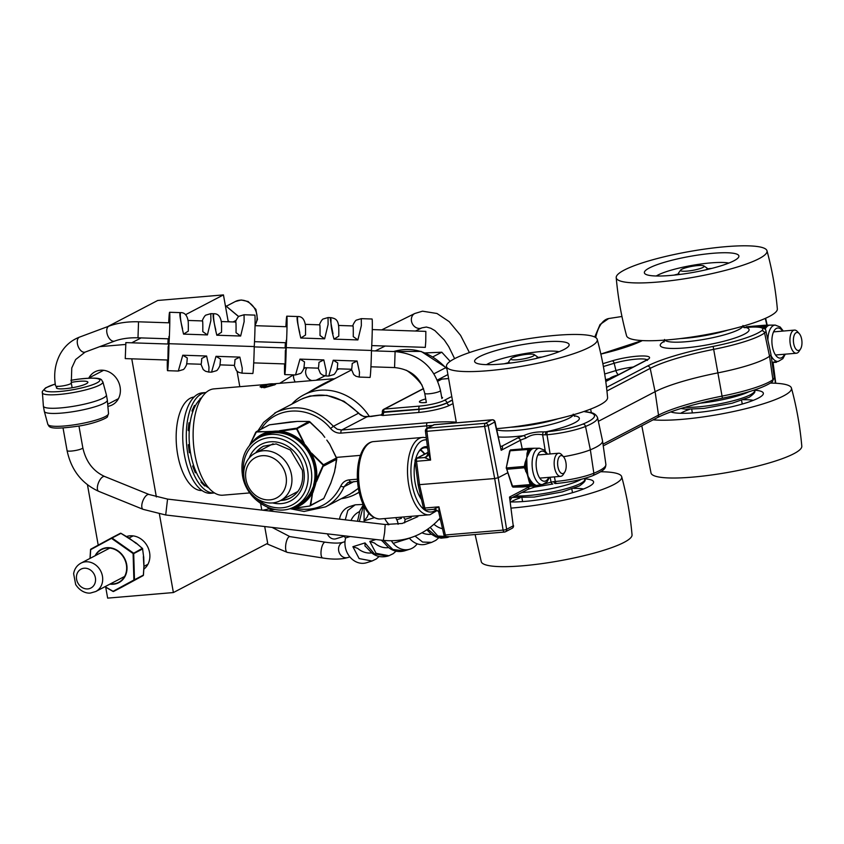 <?xml version="1.0" encoding="UTF-8"?>
<svg xmlns="http://www.w3.org/2000/svg" width="844" height="844" viewBox="0 0 844 844"><rect width="100%" height="100%" fill="white"/><g stroke="black" fill="none" stroke-linecap="round" stroke-linejoin="round"><path stroke-width="1.27" d="M441.665 397.186A11.763 2.004 169.9 0 1 442.562 397.756M425.787 402.525A11.763 2.004 169.9 0 1 419.405 401.881A11.763 2.004 169.9 0 1 425.724 398.917M507.919 472.661L498.213 477.725L488.159 425.598L495.038 421.842A2.669 2.669 0 0 0 492.21 419.784A2.669 1.245 -94.8 0 1 492.632 419.901M382.385 412.463A2.564 2.511 16.9 0 1 380.285 415.09L382.912 415.491L382.353 412.178L383.777 412.188A2.669 1.245 -94.8 0 1 384.516 409.066A2.669 2.31 -117.6 0 0 383.735 409.298A2.669 2.669 0 0 0 382.332 411.999L418.909 409.203A2.669 1.245 -94.8 0 1 419.647 406.091L384.516 409.066L423.53 388.694M381.119 414.9L371.181 416.482A2.669 1.245 -94.8 0 1 371.413 416.419L371.413 416.419A2.669 1.245 -94.8 0 1 371.655 416.44M501.241 446.36A5.338 2.5 85.2 0 0 501.579 446.233L500.956 446.286M427.349 456.066L424.648 457.48A5.338 4.621 -117.6 0 0 426.199 457.037A5.338 4.705 -119 0 0 428.393 453.84M500.503 446.001L501.304 446.36A5.338 2.659 85.6 0 0 501.304 446.36A5.338 2.659 85.6 0 0 501.811 446.223L501.579 446.233M424.648 457.48L424.532 457.543A5.338 4.705 -119 0 0 426.188 457.037A5.338 4.705 -119 0 0 426.199 457.037L428.288 453.207L425.429 431.126L426.885 431.305A2.669 1.245 -94.8 0 1 427.613 428.193A2.669 2.31 -117.6 0 0 426.842 428.414L433.447 424.965A2.669 2.31 62.4 0 1 434.217 424.743A2.669 1.245 -94.8 0 1 434.46 424.669A2.669 1.245 -94.8 0 1 434.702 424.701M495.038 421.842L501.188 450.295C502.76 447.742 502.961 446.381 501.811 446.223L517.636 437.962A2.669 2.31 62.4 0 1 520.421 440.251A16.848 2.87 169.9 0 1 525.675 438.279C530.781 434.787 536.446 433.637 542.65 434.839L546.996 434.744A31.165 5.307 -10.1 0 0 585.525 426.463A63.173 10.75 -10.1 0 0 597.531 417.537C594.82 411.946 589.407 412.653 588.141 412.094L584.375 411.355M428.182 452.447L417.242 458.165L424.532 457.543L430.598 460.075L428.288 453.207M510.251 500.334L511.559 497.876L509.523 497.053L513.236 525.833A2.669 2.31 62.4 0 1 512.108 528.302A2.669 2.669 0 0 0 513.521 525.601M446.972 536.868A2.669 1.245 -94.8 0 1 446.74 536.932A2.669 1.245 -94.8 0 1 445.347 534.98L438.922 506.833L424.838 508.025L419.563 484.91L416.514 461.278L415.058 461.088A2.669 2.669 0 0 1 416.472 458.387A2.669 2.31 -117.6 0 1 417.242 458.165A2.669 1.245 85.2 0 0 416.514 461.278L430.598 460.075L426.885 431.305L484.635 426.41L494.689 478.548L418.118 484.762L423.403 507.919L424.838 508.025A2.669 1.245 85.2 0 0 426.231 509.976L433.689 509.343C436.316 509.122 439.27 511.918 438.964 513.205L438.922 506.833L433.753 509.291M445.347 534.98L443.912 534.874A2.669 2.669 0 0 0 446.74 536.932L504.49 532.047A2.669 1.245 -94.8 0 1 503.108 530.095L445.347 534.98M511.559 497.876L527.627 489.488A2.669 2.31 -117.6 0 0 528.755 487.009L509.523 497.053L513.236 525.833L506.632 529.283A2.669 0.58 170.7 0 1 503.108 530.095L494.689 478.548L498.213 477.725L506.632 529.283A2.669 2.31 -117.6 0 1 505.503 531.752L512.108 528.302M522.246 448.913L520.421 440.251L501.188 450.295L494.763 422.148A2.669 2.31 62.4 0 0 491.978 419.848L485.374 423.298A2.669 1.245 -94.8 0 0 484.635 426.41L488.159 425.598A2.669 2.31 -117.6 0 0 485.374 423.298L427.613 428.193L434.217 424.743L491.978 419.848A2.669 1.245 -94.8 0 1 492.21 419.784L434.46 424.669A2.669 2.669 0 0 0 433.447 424.965M746.423 327.451A2.669 1.245 85.2 0 0 746.18 327.419L746.18 327.419A2.669 1.245 85.2 0 0 745.948 327.493L747.394 327.366A28.496 4.853 169.9 0 1 761.636 330.753A60.504 10.297 169.9 0 1 713.148 346.409A88.852 15.129 -10.1 0 0 647.401 366.085L606.541 387.417M583.911 411.503A88.852 15.129 -10.1 0 0 587.287 412.136A60.504 10.297 169.9 0 1 582.961 424.057A28.496 4.853 169.9 0 1 547.735 431.632L546.279 431.759A2.669 1.245 85.2 0 0 545.551 434.871M743.68 327.398L745.948 327.493A45.154 7.691 -10.1 0 1 703.347 345.555A45.154 7.691 -10.1 0 1 664.439 341.155M573.92 415.691A45.154 7.691 -10.1 0 1 546.279 431.759L543.536 431.917A2.669 1.171 95.7 0 0 542.65 434.839L545.245 450.939M543.536 431.917C536.288 431.674 529.684 432.919 523.713 435.662A2.669 1.456 73.5 0 1 525.675 438.279M532.933 487.41A2.669 1.456 -106.5 0 0 533.229 487.389L533.229 487.389A2.669 1.456 -106.5 0 0 534.041 486.007M533.408 487.304L552.82 484.023A2.669 1.319 -105.6 0 1 551.079 482.135L541.194 484.815M534.463 487.136L527.627 489.488M556.945 483.38A2.669 1.245 -94.8 0 1 556.713 483.454L555.5 483.506A2.669 1.245 -94.8 0 1 555.268 483.58L555.268 483.58A2.669 1.245 -94.8 0 1 553.875 481.629L551.079 482.135L550.119 477.25M606.941 390.972L650.196 368.385A86.194 14.675 169.9 0 1 713.971 349.3A63.173 10.75 -10.1 0 0 764.59 332.958A31.165 5.307 -10.1 0 0 765.919 330.943L770.91 354.174A32.009 5.444 169.9 0 1 770.92 354.237A32.009 5.444 169.9 0 1 769.549 356.242A64.007 10.898 169.9 0 1 718.255 372.805A85.35 14.527 -10.1 0 0 655.102 391.7L598.343 421.335M290.452 508.753L304.051 511.464L325.605 506.854C333.939 502.402 340.111 495.671 344.152 486.671L347.844 482.641L350.471 481.808M456.214 422.158A78.186 13.304 -10.1 0 0 427.412 422.749L341.704 430.007L337.241 429.216L333.391 426.294C315.888 407.958 296.835 403.284 276.22 412.283L274.553 413.201M257.926 430.83L263.634 422.359L276.21 412.283L300.686 399.507C321.079 390.624 340.322 395.203 358.415 413.222L363.658 416.535L371.181 416.482M336.397 457.395L360.367 455.37M433.995 373.765L445.991 367.551L421.114 351.399L393.568 351.526C412.568 346.198 429.923 351.579 445.653 367.667L446.676 368.68M352.359 492.78L358.415 488.317L350.07 494.078L325.605 506.854M605.718 381.024L607.458 380.454M608.925 379.694L605.623 380.37M597.531 417.537L602.521 440.768A64.007 10.898 169.9 0 1 602.542 440.895A64.007 10.898 169.9 0 1 590.357 449.81A32.009 5.444 169.9 0 1 563.454 456.709M283.689 498.424A26.881 23.305 -117.6 0 0 287.319 464.01A26.881 23.305 -117.6 0 0 255.384 453.017A26.881 23.305 -117.6 0 0 247.176 487.632A26.881 23.305 -117.6 0 0 280.271 500.671A26.881 23.305 -117.6 0 0 283.689 498.424M279.427 496.061A22.756 19.728 62.4 0 1 245.973 479.487A22.756 19.728 62.4 0 1 272.623 457.828A22.756 19.728 62.4 0 1 279.427 496.061M450.147 361.327L441.781 352.212L425.355 352.919M433.025 356.78L441.781 352.212M263.739 446.054A29.192 25.299 -117.6 0 0 256.428 452.468M281.316 500.123A29.192 25.299 -117.6 0 0 290.758 497.791M292.362 507.698A39.478 34.224 -117.6 0 0 313.24 488.771L312.407 488.623A38.835 33.665 62.4 0 1 298.101 504.839L294.873 506.527A38.835 33.665 -117.6 0 0 311.088 469.211A38.835 33.665 -117.6 0 0 258.929 437.677L262.146 436A38.835 33.665 62.4 0 1 271.525 432.961L271.673 432.191A39.478 34.224 -117.6 0 0 256.534 439.08M271.525 432.961L272.063 432.149L268.044 431.991A40.375 34.994 -117.6 0 0 251.776 442.878M271.905 432.909L275.323 432.645L275.545 431.864L272.063 432.149L272.253 431.379L256.207 432.001A0.665 0.538 -86.6 0 1 256.576 431.622L249.634 445.21M275.323 432.645A38.835 33.665 62.4 0 1 305.053 447.373L305.771 446.835A39.478 34.224 -117.6 0 0 275.545 431.864L296.56 428.91L305.771 446.835L308.355 450.369L323.199 465.192L312.407 488.623M293.322 508.457L309.79 506.031L310.687 505.292L309.79 506.02L293.142 508.362L309.79 506.031L310.687 505.292L313.229 488.771L314.506 484.91A39.478 34.224 -117.6 0 0 308.355 450.369L307.606 450.844A38.835 33.665 62.4 0 1 313.662 484.825M305.053 447.373L306.762 446.687L303.734 443.1A40.375 34.994 -117.6 0 0 279.375 431.031L275.334 431.115L274.933 432.656M305.338 447.721L307.606 450.844M312.955 492.495L315.223 485.427L313.546 485.226M315.223 485.427L316.289 481.291A40.375 34.994 -117.6 0 0 311.331 453.439L308.82 449.493L307.364 450.474M314.211 488.497L312.554 488.243M330.806 483.095L323.769 498.498L310.191 505.493L312.554 492.59A40.375 34.994 -117.6 0 1 293.142 508.362L290.652 508.331M323.737 498.477L322.841 499.205L323.737 498.477M334.53 471.775L330.827 483.158L323.769 498.498L309.79 506.031M332.251 478.928L334.541 471.912L336.724 459.231L334.467 472.028M335.416 467.998L336.503 457.944L336.724 459.231L323.674 466.046L323.199 465.192M336.788 458.809L329.561 443.87L336.503 457.944L323.452 464.759L311.626 453.154M336.672 458.165L329.561 443.912L326.85 440.146M322.471 434.28L324.782 437.34M324.75 437.297L321.997 433.573L310.128 422.042L321.944 433.637M329.519 443.849L329.023 443.205M309.379 421.546A0.665 0.538 93.4 0 0 308.988 421.472L310.128 422.042L296.56 428.91M310.022 421.884L309.453 421.599M268.276 431.674L256.576 431.622L269.215 424.943M321.997 433.573L309.147 421.462L297.299 421.42L308.988 421.472L295.98 428.636M269.626 424.806L290.357 421.979M290.241 421.979L293.438 421.715M269.299 508.795L275.408 509.533M274.817 509.428L269.964 509.227A0.665 0.538 93.4 0 0 270.428 509.354M269.964 509.227L269.289 508.858M269.394 508.953L267.411 507.233M316.648 481.333L323.315 465.846M304.125 442.942L297.077 428.847L295.938 428.288L279.48 430.725M249.718 445.104L255.679 432.36M535.834 358.542A14.622 2.49 -10.1 0 0 535.919 358.5A14.622 2.49 -10.1 0 0 537.449 357.023A14.622 2.49 -10.1 0 0 537.153 356.632L534.125 354.586A11.964 2.036 169.9 0 1 533.113 356.105A11.964 2.036 169.9 0 1 519.06 359.586A11.964 2.036 169.9 0 1 510.926 358.721A11.964 2.036 169.9 0 1 512.055 357.888A11.964 2.036 169.9 0 1 524.124 354.68A11.964 2.036 169.9 0 1 534.125 354.586M510.926 358.721L508.784 361.686A14.622 2.49 -10.1 0 0 508.647 362.15A14.622 2.49 -10.1 0 0 510.683 363.026M475.109 534.537L481.28 561.724A76.582 13.029 -10.1 0 0 558.981 560.922A76.582 13.029 -10.1 0 0 632.04 534.843M510.462 501.916A48.013 8.176 -10.1 0 0 559.54 495.987A48.013 8.176 -10.1 0 0 593.132 483.401A48.013 8.176 -10.1 0 0 584.639 478.822M510.968 501.927A40.006 6.805 169.9 0 1 519.946 497.96M573.741 488.381A40.006 6.805 169.9 0 1 583.531 489.003M511.253 508.088A76.582 13.029 -10.1 0 0 586.854 494.468A76.582 13.029 -10.1 0 0 621.669 476.66A76.582 13.029 -10.1 0 0 600.706 471.743M486.513 364.64A40.006 6.805 169.9 0 1 488.043 363.775A40.006 6.805 169.9 0 1 523.966 353.752A40.006 6.805 169.9 0 1 559.087 351.716M479.624 356.601A48.013 8.176 -10.1 0 0 475.573 362.709A48.013 8.176 -10.1 0 0 523.312 361.074A48.013 8.176 -10.1 0 0 568.677 346.124A48.013 8.176 -10.1 0 0 536.045 342.664A48.013 8.176 -10.1 0 0 479.624 356.601M454.473 358.732A76.582 13.029 169.9 0 1 537.607 337.368A76.582 13.029 169.9 0 1 597.225 339.404A76.582 13.029 169.9 0 1 524.156 365.863A76.582 13.029 169.9 0 1 446.455 366.254A76.582 13.029 169.9 0 1 454.473 358.732M504.248 363.775A40.006 6.805 169.9 0 1 508.721 362.603M537.522 357.466A40.006 6.805 169.9 0 1 542.133 357.023M597.225 339.404C602.405 358.489 605.855 377.88 607.585 397.587A76.582 13.029 169.9 0 1 496.588 428.636M705.595 269.89A14.622 2.49 -10.1 0 0 705.679 269.848A14.622 2.49 -10.1 0 0 707.198 268.371A14.622 2.49 -10.1 0 0 706.913 267.991L703.875 265.944A11.964 2.036 169.9 0 1 702.873 267.464A11.964 2.036 169.9 0 1 688.809 270.935A11.964 2.036 169.9 0 1 680.686 270.069A11.964 2.036 169.9 0 1 681.815 269.247A11.964 2.036 169.9 0 1 693.874 266.039A11.964 2.036 169.9 0 1 703.875 265.944M680.686 270.069L678.544 273.045A14.622 2.49 -10.1 0 0 678.407 273.509A14.622 2.49 -10.1 0 0 680.433 274.374M641.799 425.756L651.03 473.073A76.582 13.029 -10.1 0 0 728.731 472.271A76.582 13.029 -10.1 0 0 801.8 446.202C800.07 426.515 796.609 407.124 791.44 388.04M670.822 411.883A48.013 8.176 -10.1 0 0 719.637 409.319A48.013 8.176 -10.1 0 0 762.892 394.76A48.013 8.176 -10.1 0 0 754.388 390.171M680.718 413.275A40.006 6.805 169.9 0 1 689.706 409.319M743.49 399.729A40.006 6.805 169.9 0 1 753.291 400.351M653.15 419.827A76.582 13.029 -10.1 0 0 739.481 410.195A76.582 13.029 -10.1 0 0 791.429 388.018A76.582 13.029 -10.1 0 0 770.466 383.092M656.263 275.999A40.006 6.805 169.9 0 1 657.803 275.123A40.006 6.805 169.9 0 1 693.715 265.111A40.006 6.805 169.9 0 1 728.836 263.064M649.374 267.959A48.013 8.176 -10.1 0 0 645.322 274.057A48.013 8.176 -10.1 0 0 693.072 272.422A48.013 8.176 -10.1 0 0 738.437 257.473A48.013 8.176 -10.1 0 0 705.806 254.012A48.013 8.176 -10.1 0 0 649.374 267.959M624.233 270.091A76.582 13.029 169.9 0 1 707.367 248.716A76.582 13.029 169.9 0 1 766.985 250.763A76.582 13.029 169.9 0 1 693.905 277.212A76.582 13.029 169.9 0 1 616.215 277.613A76.582 13.029 169.9 0 1 624.233 270.091M673.997 275.123A40.006 6.805 169.9 0 1 678.481 273.952M707.283 268.825A40.006 6.805 169.9 0 1 711.893 268.371M766.985 250.752C772.154 269.848 775.615 289.239 777.345 308.936A76.582 13.029 169.9 0 1 704.202 335.005A76.582 13.029 169.9 0 1 626.575 335.796C621.406 316.711 617.956 297.31 616.215 277.613M765.054 329.276L765.339 328.801A18.61 8.725 -94.8 0 1 766.837 326.755A0.855 0.696 44.5 0 1 765.93 326.048L766.858 325.615A0.855 0.749 -90.9 0 0 766.225 325.235L769.686 325.13L766.858 325.615A0.855 0.781 -136.5 0 0 767.597 325.953L769.411 325.14A0.855 0.654 -92.1 0 0 769.401 325.14L769.401 325.14A0.855 0.654 -92.1 0 0 769.369 325.14L764.189 325.267M766.837 326.755L767.597 325.953M771.142 355.809A18.22 8.535 85.2 0 0 778.368 361.38L772.007 362.371M764.21 328.559L764.727 326.301L765.93 326.048A19.465 9.126 85.2 0 0 764.347 328.179A0.855 0.622 -150.5 0 0 765.339 328.801M771.965 362.371L772.218 362.371A0.855 0.823 91.8 0 0 772.271 362.361L774.634 361.907M774.581 362.013A0.855 0.749 89.1 0 1 774.011 362.392L776.111 362.35A0.855 0.749 -90.9 0 0 776.775 361.643M764.907 326.058A0.855 0.749 -90.9 0 0 764.147 325.267L766.225 325.235A0.855 0.749 -90.9 0 0 766.173 325.235M799.279 333.644L797.474 331.618A11.605 5.444 85.2 0 0 794.447 330.099A11.605 5.444 85.2 0 0 790.3 344.341A11.605 5.444 85.2 0 0 796.409 353.235A11.605 5.444 85.2 0 0 799.131 351.231L800.576 348.931A9.052 4.241 -94.8 0 1 793.687 343.561A9.052 4.241 -94.8 0 1 794.658 334.256A9.052 4.241 -94.8 0 1 799.279 333.644A9.052 4.241 -94.8 0 1 800.576 348.931M530.507 480.436L528.217 476.543L529.832 480.89L530.507 480.436L531.646 481.871A0.855 0.591 -35.7 0 0 530.76 482.61A19.465 9.126 85.2 0 0 532.627 484.699A0.855 0.675 130.8 0 1 533.429 483.855A18.61 8.725 -94.8 0 1 531.646 481.871M522.552 486.977A0.855 0.749 -90.9 0 0 522.647 486.967L513.247 487.125A1.329 0.622 -94.8 0 1 512.656 486.471L506.759 469.264L524.43 467.766L527.996 476.079L527.363 471.258L526.54 471.3L529.019 481.164L529.832 480.89L531.393 484.477L512.224 486.102M534.305 484.667A0.855 0.77 -46.5 0 0 533.619 485.11L536.235 485.49L533.429 483.855M527.363 471.258L527.226 468.969A18.61 8.725 -94.8 0 1 526.941 464.938L526.783 457.933L525.949 462.744L525.105 462.596L524.335 466.437L506.664 467.935A1.329 0.622 -94.8 0 0 506.759 469.264L512.171 486.313L513.205 487.125A0.855 0.749 89.1 0 0 513.247 487.125L530.918 485.627A0.855 0.749 89.1 0 0 531.614 484.72L533.619 485.11A0.855 0.749 -90.9 0 1 532.997 485.595L536.193 485.49A0.855 0.654 -92.1 0 0 536.235 485.49L538.862 485.026M531.066 449.884A0.855 0.696 44.5 0 1 530.148 449.166L531.087 448.734A0.855 0.749 -90.9 0 0 530.454 448.354L533.914 448.259L531.087 448.734A0.855 0.781 -136.5 0 0 531.826 449.071L533.64 448.259A0.855 0.654 -92.1 0 0 533.619 448.259L533.619 448.259A0.855 0.654 -92.1 0 0 533.598 448.259L528.418 448.396A0.855 0.749 -90.9 0 0 528.323 448.396A1.329 0.622 85.2 0 0 528.302 448.396A1.329 0.622 85.2 0 0 527.827 449.071L526.888 457.437L529.557 451.93A18.61 8.725 -94.8 0 1 531.066 449.884L531.826 449.071M526.73 457.923L525.105 462.596M547.556 454.167L544.401 450.137L539.516 448.227A18.22 8.535 85.2 0 0 532.184 466.532A18.22 8.535 85.2 0 0 542.597 484.509L536.499 485.479A0.855 0.823 91.8 0 1 536.446 485.49L522.647 486.967A1.329 0.622 -94.8 0 1 522.647 486.967L513.205 487.125A0.855 0.749 89.1 0 1 512.456 486.471M526.941 464.938L525.844 464.907L525.949 462.744L526.761 462.681M525.728 471.574L526.54 471.3L525.495 467.27L525.844 464.907A19.465 9.126 85.2 0 0 526.139 469.127L527.226 468.969M528.629 453.418L527.901 453.07L528.956 449.419L530.148 449.166A19.465 9.126 85.2 0 0 528.576 451.308A0.855 0.622 -150.5 0 0 529.557 451.93M538.81 485.131A0.855 0.749 89.1 0 1 538.24 485.511M528.956 449.419L509.702 450.812L506.2 468.177L510.156 450.569A1.329 0.622 -94.8 0 1 510.631 449.894L530.454 448.354A0.855 0.749 -90.9 0 0 530.401 448.364M563.507 456.762L561.703 454.737A11.605 5.444 85.2 0 0 558.675 453.228A11.605 5.444 85.2 0 0 554.529 467.471A11.605 5.444 85.2 0 0 560.638 476.354A11.605 5.444 85.2 0 0 563.359 474.349L564.794 472.049A9.052 4.241 -94.8 0 1 557.905 466.69A9.052 4.241 -94.8 0 1 558.886 457.374A9.052 4.241 -94.8 0 1 563.507 456.762A9.052 4.241 -94.8 0 1 564.794 472.049M418.424 452.226A28.337 13.282 -94.8 0 1 424.796 447.774A28.337 13.282 -94.8 0 1 427.634 448.175M427.454 446.782A29.361 13.757 85.2 0 0 418.708 451.751A29.361 13.757 85.2 0 0 415.723 458.967M415.121 461.541A29.361 13.757 85.2 0 0 421.494 499.564M420.512 449.768A28.337 13.282 -94.8 0 1 424.785 454.04M420.544 495.407A18.779 8.799 -94.8 0 1 418.94 495.143M415.839 458.545A18.779 8.799 -94.8 0 1 417.105 458.049M273.604 383.893L275.809 384.041L274.954 384.716L264.478 387.744L260.058 386.847L260.87 385.908L265.86 384.664L266.672 386.288M325.752 383.408L336.313 377.89L331.639 379.916C325.394 382.585 317.639 386.774 308.387 392.471M267.073 384.379L213.922 388.884A53.341 25.003 85.2 0 0 209.207 390.287A53.341 25.003 85.2 0 0 194.848 454.346A53.341 25.003 85.2 0 0 222.922 495.185L249.835 492.907M341.219 498.698A56.01 48.551 -117.6 0 0 355.577 494.204A56.01 48.551 -117.6 0 0 359.154 492.105M369.45 416.577A56.01 48.551 -117.6 0 0 303.724 394.908A56.01 48.551 -117.6 0 0 291.834 404.128M422.084 385.223A56.01 48.551 -117.6 0 0 406.302 370.21M90.129 558.348L90.698 549.644L111.503 538.356L133.099 553.548L133.89 580.018L113.085 591.306L105.025 586.675M143.913 566.124L143.986 566.219A0.665 0.665 0 0 0 143.986 566.197L143.438 575.112A0.665 0.665 0 0 1 143.1 575.64L122.538 586.78A0.665 0.58 62.4 0 1 122.528 586.791L113.043 591.38A0.665 0.58 -117.6 0 0 113.645 591.433L134.196 580.282A0.665 0.58 -117.6 0 0 134.481 579.754L143.111 575.629M143.343 556.755L143.923 566.271L143.374 575.112L134.481 579.754L133.7 553.601L142.594 548.959L143.649 556.966L142.594 548.959A0.665 0.58 62.4 0 0 142.277 548.368L142.657 548.79A0.665 0.665 0 0 0 142.457 548.421L136.369 543.293M143.628 556.755L143.712 556.85A0.665 0.665 0 0 1 143.712 556.892L143.986 566.197M133.099 553.548L133.7 553.601A0.665 0.58 -117.6 0 0 133.384 553.02L112.052 538.018L120.945 533.366L136.338 543.135A0.665 0.665 0 0 0 136.306 543.114L142.277 548.368L133.099 553.548M128.742 537.871L120.977 533.313A0.665 0.665 0 0 0 120.354 533.313L112.052 538.018A0.665 0.58 -117.6 0 0 111.461 537.955L90.899 549.106A0.665 0.58 -117.6 0 0 90.614 549.634L90.899 549.106A0.665 0.665 0 0 0 90.551 549.623L90.002 558.411M265.955 386.362L265.849 384.642A6.288 1.076 169.9 0 1 274.089 384.147A6.288 1.076 169.9 0 1 268.097 386.373A6.288 1.076 169.9 0 1 261.714 386.352A6.288 1.076 169.9 0 1 264.467 385.001L265.396 385.086L265.628 386.394M266.409 384.822A4.589 0.781 169.9 0 1 272.433 384.505A4.589 0.781 169.9 0 1 268.054 386.077A4.589 0.781 169.9 0 1 263.402 386.119A4.589 0.781 169.9 0 1 265.396 385.086M106.407 394.918L107.325 400.088A32.009 5.444 169.9 0 1 107.336 400.172A32.009 5.444 169.9 0 1 76.772 411.06A32.009 5.444 169.9 0 1 44.331 411.397A32.009 5.444 169.9 0 1 44.31 411.313L43.382 406.143A32.009 5.444 -10.1 0 0 75.855 405.89A32.009 5.444 -10.1 0 0 106.407 394.918A32.009 5.444 -10.1 0 0 106.386 394.834L102.873 381.878C100.636 380.306 105.373 376.224 77.722 379.23L70.907 380.317A28.158 4.79 169.9 0 1 77.627 379.283A28.158 4.79 169.9 0 1 84.579 378.502A28.158 4.79 169.9 0 1 94.771 383.893A28.158 4.79 169.9 0 1 52.898 391.827A28.158 4.79 169.9 0 1 55.25 384.062M55.24 383.999L45.587 387.871L42.327 391.405L43.371 406.059A32.009 5.444 -10.1 0 0 43.382 406.143M71.181 382.406A16.004 2.722 169.9 0 1 87.881 382.195A16.004 2.722 169.9 0 1 86.215 383.809A16.004 2.722 169.9 0 1 68.723 388.293A16.004 2.722 169.9 0 1 56.379 387.807A16.004 2.722 169.9 0 1 57.761 386.352M88.852 378.017A18.673 16.184 62.4 0 1 95.013 371.793A18.673 16.184 62.4 0 1 118.002 380.855A18.673 16.184 62.4 0 1 112.284 404.888A18.673 16.184 62.4 0 1 107.884 406.333M126.632 536.489A18.673 16.184 62.4 0 1 147.447 546.353A18.673 16.184 62.4 0 1 143.881 569.141M228.239 321.786L223.449 294.904L157.722 300.475L107.684 326.607M159.4 514.028L173.389 592.551L267.696 543.304L264.71 526.54M261.777 510.082L260.617 503.541M239.802 386.689L237.048 371.223M125.566 344.457L99.74 346.641M223.449 294.904L185.49 314.728M141.117 337.906L131.717 342.812M87.47 484.815L98.21 545.119M105.722 587.255L107.652 598.122L173.389 592.551M131.759 358.827L156.362 496.937M200.155 399.317L200.017 398.621L201.632 397.714M192.632 412.125L191.999 410.828L194.458 405.447L194.975 406.491M189.235 431.168L188.138 430.356L188.961 422.812L189.974 423.572M190.449 452.405L189.341 452.711L188.328 444.735L189.446 444.419M189.256 452.046L190.343 451.74M195.987 471.669L195.312 472.788L192.696 466.204L193.455 464.949M204.86 485.057L204.702 485.975L201.083 482.293L201.305 481.048M214.513 492.949A50.397 23.621 -94.8 0 1 214.45 492.949A50.397 23.621 -94.8 0 1 186.661 444.725A50.397 23.621 -94.8 0 1 205.947 392.513A50.397 23.621 -94.8 0 1 206.01 392.513M214.45 492.949L210.905 493.255A50.397 23.621 -94.8 0 1 183.106 445.031A50.397 23.621 -94.8 0 1 202.391 392.819L205.947 392.513M201.199 481.629A3.355 1.466 10 0 1 201.832 481.734M204.1 484.329A3.355 1.466 10 0 1 203.33 484.583M192.717 466.236A3.355 2.49 31.2 0 1 194.088 466.827M195.555 470.646A3.355 2.49 31.2 0 1 194.753 471.374M188.423 445.558A3.355 2.954 74.3 0 1 189.636 446.36M190.174 450.685A3.355 2.954 74.3 0 1 189.204 451.667M188.813 424.184A3.355 2.743 126.7 0 1 189.394 424.49A3.355 2.743 126.7 0 1 189.794 424.88M189.362 429.09A3.355 2.743 126.7 0 1 188.18 430.007M193.73 407.04A3.355 1.899 153.9 0 1 194.553 407.336M193.107 410.785A3.355 1.899 153.9 0 1 192.179 411.218M202.032 490.533A46.937 21.997 -94.8 0 1 176.501 445.59A46.937 21.997 -94.8 0 1 194.109 396.996M208.753 487.906A46.937 21.997 -94.8 0 1 189.457 444.493A46.937 21.997 -94.8 0 1 201.167 398.452M371.74 345.586L425.313 347.369L425.766 341.366L425.84 331.375L372.267 329.582M125.861 342.991L125.26 358.605L125.861 342.991M344.067 536.256L336.028 538.767A7.997 6.773 -107.4 0 1 327.419 533.862M337.062 368.775L351.558 369.261A21.332 0.707 91.9 0 0 352.233 363.447L357.075 361.021L359.47 372.13L359.238 377.078L370.01 377.437A18.673 0.622 -88.1 0 0 371.466 350.46A18.673 0.622 -88.1 0 0 372.257 330.278A18.673 0.622 -88.1 0 0 372.056 319.011L361.295 318.652L361.348 325.594L357.888 339.921L353.256 336.629A21.332 0.707 91.9 0 0 353.003 325.942L338.507 325.457M328.78 376.055L333.232 360.23L337.748 362.962A21.332 0.707 91.9 0 1 337.21 368.427L337.21 368.427C337.843 368.86 334.783 374.472 333.654 374.609L328.78 376.055L325.995 375.97L326.217 371.022L323.822 359.924L318.99 362.34A21.332 0.707 91.9 0 1 318.304 368.153L303.882 367.667M332.99 333.686C330.342 320.541 329.688 315.814 331.048 319.496C330.658 324.507 331.66 331.048 334.034 339.13L338.771 336.144A21.332 0.707 91.9 0 0 338.708 326.765C338.022 319.169 334.931 318.473 330.827 317.639L328.042 317.555L323.157 319C322.007 319.169 318.969 324.771 319.612 325.183M357.888 339.932L334.034 339.13M333.232 360.23L357.075 361.021M299.747 332.578C297.172 322.028 296.487 316.743 297.658 316.732C297.141 320.203 298.185 327.303 300.791 338.022L305.517 335.036A21.332 0.707 91.9 0 0 305.465 325.657C304.61 319.306 301.973 316.268 297.573 316.532L286.802 316.173A18.673 0.622 91.9 0 1 287.002 327.44A18.673 0.622 91.9 0 1 286.211 347.623A18.673 0.622 91.9 0 1 284.755 374.588A18.673 0.622 91.9 0 1 284.555 363.912M284.755 374.588L295.537 374.947L299.979 359.122L304.494 361.854A21.332 0.707 91.9 0 1 303.956 367.319L303.956 367.319C304.6 367.731 301.561 373.322 300.411 373.502L295.527 374.947M328.042 317.544L328.094 324.486L324.634 338.813L320.013 335.522A21.332 0.707 91.9 0 0 319.76 324.834L305.38 324.349M324.634 338.824L300.781 338.022M299.979 359.122L323.832 359.913M286.2 340.311L285.114 363.933L285.367 350.46M285.515 347.928L285.726 342.717M285.093 347.918A18.673 0.622 91.9 0 1 285.356 343.149A18.673 0.622 91.9 0 1 285.367 342.706M286.211 347.623L371.466 350.46M285.894 326.712A18.673 0.622 91.9 0 1 286.802 316.173M182.758 355.218L187.273 357.951A21.332 0.707 -88.1 0 1 186.735 363.416L186.735 363.416C187.368 363.848 184.319 369.45 183.19 369.598L178.306 371.043L182.758 355.229L206.601 356.01L208.995 367.108L208.774 372.067L205.535 371.265L203.225 369.566L200.967 364.249M182.515 328.675C179.951 318.125 179.255 312.839 180.437 312.829C179.92 316.3 180.964 323.4 183.559 334.118L188.296 331.133A21.332 0.707 -88.1 0 0 188.233 321.754C187.379 315.413 184.752 312.375 180.352 312.628L169.581 312.269A18.673 0.622 91.9 0 1 169.771 323.537A18.673 0.622 91.9 0 1 168.99 343.708A18.673 0.622 91.9 0 1 167.534 370.685A18.673 0.622 91.9 0 1 167.334 360.008M215.769 329.782C213.205 319.232 212.509 313.947 213.68 313.936C213.173 317.407 214.207 324.497 216.813 335.226L221.539 332.241A21.332 0.707 -88.1 0 0 221.487 322.862C220.632 316.511 218.005 313.472 213.606 313.736L210.81 313.641L210.873 320.583L207.413 334.91L202.782 331.618A21.332 0.707 -88.1 0 0 202.528 320.931L188.033 320.446M186.587 363.764L201.083 364.249A21.332 0.707 -88.1 0 0 201.758 358.436L206.601 356.01M207.413 334.92L183.559 334.118M234.221 365.357L236.425 370.632L238.725 372.341L242.017 373.175L242.249 368.227L239.854 357.118L235.012 359.544A21.332 0.707 -88.1 0 1 234.337 365.357L219.904 364.872M235.634 322.387C234.991 321.975 238.04 316.373 239.19 316.205L244.064 314.749L244.127 321.691L240.656 336.017L236.035 332.726A21.332 0.707 -88.1 0 0 235.782 322.039L221.402 321.553M216.001 356.326L220.516 359.059A21.332 0.707 -88.1 0 1 219.978 364.524L219.978 364.524C220.622 364.967 217.562 370.558 216.433 370.706L211.559 372.151L216.001 356.326L239.854 357.118M240.656 336.028L216.802 335.226M168.969 336.408L167.893 360.029L168.146 346.557M168.283 344.025L168.494 338.813M167.861 344.014A18.673 0.622 91.9 0 1 168.135 339.246A18.673 0.622 91.9 0 1 168.135 338.803M168.673 322.809A18.673 0.622 91.9 0 1 169.581 312.269M242.017 373.175L252.789 373.533A18.673 0.622 -88.1 0 0 254.244 346.557A18.673 0.622 -88.1 0 0 255.025 326.375A18.673 0.622 -88.1 0 0 254.835 315.107L244.064 314.749M254.244 346.557L168.99 343.708M343.677 535.761A18.673 15.804 72.6 0 0 345.618 537.944A18.673 15.804 72.6 0 0 350.007 557.082A18.673 15.804 72.6 0 0 366.591 562.726L372.067 561.007L359.143 558.591L352.887 546.712L357.613 548.336A21.332 18.062 -107.4 0 0 371.761 552.883M372.067 561.007L376.297 558.96L379.156 556.46M339.52 519.155A18.673 15.804 72.6 0 1 349.732 506.537L355.208 504.817L347.823 510.42L345.28 519.83M351.009 520.505A21.332 18.062 -107.4 0 1 359.565 511.591M357.656 521.275L357.729 519.904A21.332 18.062 -107.4 0 1 357.75 519.82A21.332 18.062 -107.4 0 1 357.993 519.165M359.312 521.465L363.532 505.166M365.811 546.712L371.55 552.714C376.002 556.502 381.34 557.652 387.544 556.164L374.377 553.812L365.009 542.914L364.988 546.026A21.332 18.062 -107.4 0 0 365.684 546.606M352.887 546.701L365.019 542.914M382.722 541.426L388.282 547.281C393.061 551.237 398.463 552.43 404.466 550.879L392.882 549.497L383.682 540.424M382.596 541.321A21.332 18.062 -107.4 0 1 381.889 540.74L381.414 540.16M364.059 506.242L364.081 520.864L367.267 516.918A21.332 18.062 -107.4 0 1 368.828 513.384M387.565 556.164L388.978 555.721L376.055 553.295L369.799 541.426L374.525 543.04A21.332 18.062 -107.4 0 0 388.673 547.587M369.799 541.415L375.875 539.516M374.24 517.688L364.081 520.864M398.104 524.272A10.666 9.031 72.6 0 0 396.152 518.627M388.862 524.778A18.673 15.804 -107.4 0 1 388.968 524.377A18.673 15.804 -107.4 0 1 384.991 518.997M388.968 524.377L387.86 524.725M350.186 536.52L345.618 537.944M417.189 543.81A18.673 15.804 -107.4 0 1 409.941 549.159A18.673 15.804 -107.4 0 1 391.416 540.814M415.079 536.109L422.622 542.059L431.674 542.365L435.894 540.308L438.753 537.807M431.358 534.231A21.332 18.062 -107.4 0 1 422.032 532.796M426.885 529.842L431.147 534.062L435.979 536.921L441.074 538.177L447.141 537.522L436.717 536.7L427.845 529.177M440.747 521.012L440.579 520.273M433.995 524.293L434.122 524.398A21.332 18.062 -107.4 0 0 442.509 528.713M430.229 527.426L437.825 536.014L449.662 536.689M438.374 519.957L440.368 519.334M404.076 518.1A18.673 15.804 72.6 0 0 405.215 519.292A18.673 15.804 72.6 0 0 404.603 522.826M409.34 538.113A18.673 15.804 72.6 0 0 426.188 544.074L431.674 542.365M411.218 517.414L405.215 519.292M618.051 374.926A19.792 3.365 -10.1 0 0 609.273 379.515M765.308 318.399L766.869 325.225M605.781 381.52L647.095 359.945A2.669 2.31 -117.6 0 0 646.325 360.166L605.76 381.351M647.095 359.945A23.737 4.041 -10.1 0 0 641.218 355.978A23.737 4.041 -10.1 0 0 612.206 360.842A2.669 1.509 73.1 0 1 614.179 363.258A21.089 3.587 169.9 0 1 646.979 359.797M603.386 366.539L614.179 363.258L615.941 370.569L604.663 373.998M612.206 360.842L602.848 363.69M261.081 429.185C275.492 405.247 311.394 404.888 330.563 428.488C333.517 431.79 336.988 433.331 340.965 433.12A2.669 1.245 -94.8 0 1 341.704 430.007L366.897 416.852A2.669 1.245 -94.8 0 1 367.129 416.778L367.129 416.778A2.669 1.245 -94.8 0 1 367.372 416.809M498.487 436.949A45.154 7.691 -10.1 0 0 523.713 435.662A19.507 3.323 -10.1 0 0 517.636 437.962M600.854 354.1A78.186 13.304 -10.1 0 0 642.379 340.586M437.329 380.074L447.331 374.852M451.297 400.668L447.035 402.904A21.248 3.619 169.9 0 1 418.94 409.393L383.798 412.368L382.912 415.491L418.202 412.505A23.917 4.072 -10.1 0 0 449.82 405.204L451.983 404.076M447.774 378.587L442.077 379.061A2.669 2.669 0 0 0 441.064 379.357A2.669 2.31 62.4 0 1 441.834 379.135A2.669 1.245 -94.8 0 1 442.077 379.061A2.669 1.245 -94.8 0 1 442.319 379.093M437.814 381.235L441.834 379.135L447.784 378.629M418.202 412.505A2.669 1.245 -94.8 0 0 418.94 409.393L418.909 409.203A21.237 3.619 -10.1 0 0 446.993 402.725A2.669 2.31 -117.6 0 0 444.208 400.425A18.579 3.165 169.9 0 1 419.647 406.091M450.622 397.07L444.208 400.425M449.82 405.204A2.669 2.31 -117.6 0 1 447.035 402.904L451.266 400.489M423.403 507.919A2.669 2.669 0 0 0 426.231 509.976A2.669 1.245 85.2 0 0 426.463 509.913M504.733 531.973A2.669 1.245 -94.8 0 1 504.49 532.047A2.669 2.669 0 0 0 505.503 531.752A2.669 2.31 -117.6 0 1 504.733 531.973M510.726 427.212A39.7 6.763 -10.1 0 0 557.958 418.803M573.171 414.847A39.826 6.784 169.9 0 1 539.189 427.117A39.826 6.784 169.9 0 1 496.852 429.807M680.908 408.496L686.14 409.213L703.959 408.401L732.107 403.221L749.208 397.271C754.061 393.832 755.813 391.679 754.483 390.835A39.7 6.763 169.9 0 1 750.337 394.792A39.7 6.763 169.9 0 1 684.8 407.314M699.887 403.21A39.826 6.784 -10.1 0 0 749.018 391.711M512.424 497.422L534.21 497.053L562.347 491.862L579.459 485.912C584.301 482.473 586.063 480.331 584.734 479.476A39.7 6.763 169.9 0 1 580.577 483.443A39.7 6.763 169.9 0 1 515.209 495.966M521.887 492.474A39.826 6.784 -10.1 0 0 580.071 479.951A39.826 6.784 -10.1 0 0 581.221 479.318M680.475 338.56A39.7 6.763 -10.1 0 0 727.718 330.152M742.931 326.195A39.826 6.784 169.9 0 1 704.962 339.214A39.826 6.784 169.9 0 1 664.84 340.1M772.777 362.635L775.436 383.239M761.636 330.753A2.669 2.49 -126.7 0 1 764.59 332.958L769.549 356.242L772.914 379.705A2.669 2.49 53.3 0 1 771.986 382.058L774.264 377.764A31.165 5.307 169.9 0 1 772.914 379.705A63.173 10.75 169.9 0 1 722.295 396.058A86.194 14.675 -10.1 0 0 658.52 415.142L655.102 391.7L650.196 368.385A2.669 2.31 -117.6 0 0 647.401 366.085M603.006 444.123L658.52 415.142A2.669 2.31 62.4 0 1 657.392 417.611C671.233 410.669 692.913 404.192 722.422 398.189L713.148 346.409M587.287 412.136A2.669 2.342 -81.4 0 1 588.141 412.094M582.961 424.057A2.669 2.068 67.6 0 1 585.525 426.463L590.357 449.81L593.849 473.22A31.165 5.307 169.9 0 1 555.331 481.502L553.875 481.629M743.754 327.398L747.636 327.303A2.669 1.245 85.2 0 0 747.394 327.366M547.735 431.632A2.669 1.245 85.2 0 0 546.996 434.744L550.088 453.945M530.243 486.334A16.848 2.87 -10.1 0 0 528.755 487.009L528.671 486.46M592.731 475.689A2.669 2.068 -112.4 0 0 593.849 473.22A63.173 10.75 169.9 0 0 605.886 464.422C605.496 468.304 605.433 469.971 592.731 475.689C582.74 479.476 570.734 482.061 556.713 483.454A2.669 1.245 -94.8 0 1 555.331 481.502L554.424 476.881M771.986 382.058C763.24 387.892 746.718 393.262 722.422 398.189L722.369 398.168M591.37 412.737L590.61 409.087M353.952 481.544L344.152 486.671A2.669 1.161 -156.4 0 1 340.807 486.028C331.259 504.744 315.909 512.171 294.746 508.299M350.925 481.755A2.669 1.245 -94.8 0 1 350.682 481.829L350.682 481.829A2.669 1.245 -94.8 0 1 349.3 479.867C345.365 480.32 342.537 482.378 340.807 486.028M330.563 428.488L333.391 426.294L358.753 413.106L343.983 401.28L326.807 395.34L310.012 396.015L302.722 398.516M357.423 479.181L349.3 479.867M340.965 433.12L426.674 425.861A2.669 1.245 -94.8 0 1 427.412 422.749M427.064 428.298L426.674 425.861A75.517 12.85 169.9 0 1 432.582 425.418M419.246 381.646L419.774 381.256M605.538 379.758L613.345 377.384M618.388 374.757A5.338 3.017 73.1 0 1 615.941 370.569A20.298 3.45 -10.1 0 1 633.211 367.013M255.721 452.838A29.192 25.299 62.4 0 1 263.391 446.233L276.199 443.923L290.41 450.021L302.321 470.192C303.967 483.053 299.989 492.316 290.41 497.981A29.192 25.299 62.4 0 1 280.609 500.492M272.559 502.908A31.861 27.609 -117.6 0 0 303.766 470.34A31.861 27.609 -117.6 0 0 278.309 442.393A31.861 27.609 -117.6 0 0 249.138 458.06M243.726 474.423A36.165 31.355 62.4 0 1 269.922 437.603A36.165 31.355 62.4 0 1 307.554 470.024A36.165 31.355 62.4 0 1 292.857 504.575A36.165 31.355 62.4 0 1 256.038 498.002M332.198 479.097L330.774 483.19M326.807 440.104L329.445 443.849M293.322 421.726L297.299 421.42M308.82 449.493L306.762 446.687M275.334 431.115L272.253 431.379M783.327 331.048L780.172 327.018L775.288 325.098A18.22 8.535 85.2 0 0 767.871 340.037M745.938 327.44A1.329 0.622 -94.8 0 1 746.402 326.776A1.329 0.622 -94.8 0 1 746.423 326.765L764.073 325.278A1.329 0.622 85.2 0 0 764.073 325.278A1.329 0.622 85.2 0 0 763.598 325.942L763.187 328.021M747.921 327.272L764.727 326.301M764.073 325.278L764.147 325.267A0.855 0.749 -90.9 0 0 764.094 325.278L746.423 326.765L745.474 327.694M772.218 362.371L774.011 362.392M777.05 361.432L776.111 362.35A1.329 0.622 85.2 0 0 776.111 362.35A1.329 0.622 85.2 0 0 776.163 362.34M784.561 354.237A15.118 7.09 -94.8 0 1 777.113 356.854A15.118 7.09 -94.8 0 1 771.965 343.17A15.118 7.09 -94.8 0 1 775.003 329.561A15.118 7.09 -94.8 0 1 782.599 331.101M595.706 337.558A38.856 18.209 -94.8 0 1 608.682 318.536L621.954 316.489M522.689 486.967A1.329 0.622 -94.8 0 1 522.668 486.967L540.339 485.479A0.855 0.749 -90.9 0 0 541.004 484.772M528.281 448.396L510.652 449.894A1.329 0.622 -94.8 0 0 510.631 449.894L509.787 451.044M527.057 452.911L526.825 457.459M525.464 466.785L524.335 466.437A1.329 0.622 85.2 0 0 524.43 467.766L525.495 467.27M529.019 481.164L530.327 484.973A1.329 0.622 85.2 0 0 530.918 485.627L532.997 485.595M541.268 484.551L540.339 485.479A1.329 0.622 85.2 0 0 540.339 485.469A1.329 0.622 85.2 0 0 540.382 485.469M529.135 449.177A0.855 0.749 -90.9 0 0 528.376 448.396M548.79 477.356A15.118 7.09 -94.8 0 1 541.342 479.972A15.118 7.09 -94.8 0 1 536.193 466.289A15.118 7.09 -94.8 0 1 539.232 452.679A15.118 7.09 -94.8 0 1 546.828 454.23M436.19 509.808A36.197 16.964 -94.8 0 1 411.629 481.365A36.197 16.964 -94.8 0 1 426.568 439.882M426.294 437.772L423.435 437.371A38.856 18.209 85.2 0 0 407.789 477.651A38.856 18.209 85.2 0 0 429.997 514.724L437.224 510.462M429.997 514.724L379.473 519.007A38.856 18.209 -94.8 0 1 358.837 481.808A38.856 18.209 -94.8 0 1 372.911 441.655L423.435 437.371M420.154 450.105A27.704 12.987 -94.8 0 1 424.5 454.199M234.474 321.997L235.877 321.258M229.589 321.828L228.08 320.868M225.337 305.517L238.652 316.616M236.13 320.382L233.123 321.944M109.92 584.122A18.821 16.321 -117.6 0 0 125.017 576.431A18.821 16.321 -117.6 0 0 117.97 550.837A18.821 16.321 -117.6 0 0 95.108 555.753M95.562 555.51A18.494 16.025 62.4 0 1 118.002 551.28A18.494 16.025 62.4 0 1 124.712 576.262A18.494 16.025 62.4 0 1 110.374 583.879M136.222 543.504L128.689 537.755A0.665 0.665 0 0 1 128.721 537.765M90.899 549.106L111.45 537.955A0.665 0.665 0 0 0 111.45 537.955A0.665 0.58 -117.6 0 0 111.45 537.955L120.354 533.313A0.665 0.58 62.4 0 1 120.945 533.366M143.374 575.112A0.665 0.58 62.4 0 1 143.09 575.64L122.538 586.78A0.665 0.665 0 0 0 122.538 586.78L113.634 591.433A0.665 0.665 0 0 1 113.012 591.433L104.899 586.738M90.614 549.634L90.076 558.38M104.972 586.707L113.043 591.38M47.834 424.342C49.743 425.851 45.323 430.989 79.8 425.914C96.933 423.087 108.697 417.221 107.441 416.525L108.517 413.539A30.817 5.243 169.9 0 1 79.083 424.026A30.817 5.243 169.9 0 1 47.834 424.342L44.331 411.397M42.2 392.692A30.817 5.243 -10.1 0 0 73.47 392.523A30.817 5.243 -10.1 0 0 102.873 381.878M226.414 306.172L235.349 301.508A16.004 13.873 62.4 0 1 246.954 301.445A16.004 13.873 62.4 0 1 255.046 325.246M269.173 508.816A30.817 5.243 169.9 0 1 262.8 510.209M124.617 576.452L95.762 591.517A16.004 13.873 -117.6 0 0 100.647 570.913A16.004 13.873 -117.6 0 0 80.94 563.148A16.004 13.873 -117.6 0 0 79.273 564.203M87.839 588.912A10.666 9.252 62.4 0 1 76.941 574.078A10.666 9.252 62.4 0 1 93.199 572.696A10.666 9.252 62.4 0 1 87.839 588.912M168.832 338.824L137.994 337.8L138.532 321.807L169.781 322.841M137.994 337.8C129.005 337.579 121.209 338.676 114.605 341.103A7.997 4.547 -110.5 0 1 108.169 336.598A7.997 4.547 -110.5 0 1 107.621 327.25A7.997 4.547 -110.5 0 1 109.013 326.111C117.822 322.914 127.666 321.48 138.532 321.807M114.605 341.103L85.138 352.096A7.997 4.547 -110.5 0 1 78.692 347.591A7.997 4.547 -110.5 0 1 78.144 338.244A7.997 4.547 -110.5 0 1 79.547 337.104L109.013 326.111M85.138 352.096L75.644 359.533L71.772 367.942L71.286 383.007A7.997 1.361 169.9 0 1 63.648 385.75A7.997 1.361 169.9 0 1 55.535 385.813C53.541 374.177 55.124 363.564 60.272 353.963C64.798 345.934 71.223 340.311 79.547 337.104M78.956 426.072L82.828 447.805A7.997 1.361 169.9 0 1 75.19 450.548A7.997 1.361 169.9 0 1 67.077 450.612L63.047 428.003M82.828 447.805C85.94 461.721 93.241 471.29 104.73 476.512A7.997 3.439 112.1 0 0 98.537 482.631A7.997 3.439 112.1 0 0 98.716 491.335C81.731 483.57 71.191 470.002 67.077 450.612M104.73 476.512L149.145 494.521A7.997 3.439 112.1 0 0 142.963 500.65A7.997 3.439 112.1 0 0 143.132 509.354L98.716 491.335M149.145 494.521L167.555 499.089L165.698 514.988L143.132 509.354M167.555 499.089L385.18 524.493L384.632 532.48L383.324 540.382L165.698 514.988M426.357 402.482L424.732 393.325A7.997 1.361 -10.1 0 0 432.297 393.367A7.997 1.361 -10.1 0 0 440.441 390.73A7.997 1.361 -10.1 0 0 440.484 390.519L441.918 398.59M424.732 393.325C420.882 377.796 410.828 369.208 394.57 367.573L395.097 351.579C419.479 353.995 434.607 366.982 440.484 390.519M349.859 556.903L347.833 557.536A7.997 6.773 -107.4 0 1 338.971 551.923A7.997 6.773 -107.4 0 1 343.054 542.259L344.996 541.658M347.833 557.536L345.143 558.232C338.855 559.456 331.397 559.382 322.767 557.989A7.997 2.785 -81 0 1 321.258 549.655A7.997 2.785 -81 0 1 325.257 542.186C333.77 543.357 339.699 543.378 343.054 542.259M322.767 557.989L287.371 552.409A7.997 2.785 -81 0 1 285.863 544.074A7.997 2.785 -81 0 1 289.861 536.605L325.257 542.186M293.828 374.894A7.997 3.492 58.3 0 0 295.189 381.994M306.868 367.773A7.997 6.741 63.7 0 0 311.9 380.581M381.688 329.898L414.805 313.493A7.997 6.741 63.7 0 0 412.315 323.663A7.997 6.741 63.7 0 0 421.905 327.841L415.47 331.027M647.38 360.399L647.664 359.301L646.325 360.166M382.311 413.222L382.374 412.41M441.064 379.357L437.751 381.087M423.477 388.546L383.735 409.298M438.964 513.205L443.912 534.874M418.118 484.751L415.058 461.088M426.842 428.414A2.669 2.669 0 0 0 425.429 431.126M416.472 458.387L428.161 452.278M754.483 390.835L754.367 390.023M584.734 479.476L584.576 478.421M767.207 325.214L765.614 318.262M773.083 362.603L775.752 383.25M747.636 327.303C764.168 325.784 766.099 329.55 765.919 330.943M603.249 445.885L657.392 417.611M774.264 377.764L770.92 354.237M742.973 325.51L744.397 327.725M664.555 339.478L663.985 342.042M573.224 414.161L574.648 416.366M357.561 481.238L347.844 482.641M446.634 368.216L445.991 367.551M642.084 340.565L600.844 354.058M380.56 414.984L367.129 416.778C362.973 416.535 360.177 415.311 358.753 413.106M605.886 464.422L602.542 440.895M273.066 443.775L255.384 453.017M297.953 491.44L280.271 500.671M258.929 437.677C245.593 445.716 240.107 458.313 242.481 475.467C246.142 500.46 275.112 517.91 294.873 506.527M297.383 421.409L269.637 424.796M275.545 509.554L270.27 509.375L267.295 507.181M249.56 445.305L256.228 431.717L269.204 424.943M571.842 489.056L572.496 492.696M537.449 357.023L537.639 358.12M508.647 362.15L508.837 363.258M521.951 497.939L522.605 501.579M621.68 476.681C626.849 495.776 630.31 515.167 632.04 534.864M456.382 422.812L446.455 366.254M741.602 400.404L742.245 404.044M707.198 268.371L707.399 269.479M678.407 273.509L678.597 274.606M691.711 409.287L692.365 412.938M775.288 325.098L769.591 325.13M778.368 361.38L782.873 358.658L785.279 354.174M775.52 354.997L796.409 353.235M773.558 331.871L794.447 330.099M594.746 337.02L600.063 324.507L608.693 318.536M539.516 448.227L533.819 448.248M542.597 484.509L547.102 481.776L549.507 477.293M539.749 478.126L560.638 476.354M537.786 454.99L558.675 453.228M379.473 519.007C370.938 518.005 364.619 510.736 360.483 497.221C353.393 474.55 358.573 443.817 372.911 441.655M420.46 449.82L424.68 454.093M333.285 378.777L273.34 383.851M355.577 494.204L359.196 492.316M303.724 394.908L326.058 383.25M336.302 377.901L351.515 369.946M225.327 305.422L238.715 316.563M261.714 386.352L261.482 387.66M274.089 384.147L274.543 384.927M108.517 413.539L107.336 400.172M107.694 404.276L118.445 398.663M88.525 378.186L103.633 370.294M235.349 301.508L241.226 299.989L248.199 301.54L255.911 309.41L257.473 319.359L255.046 325.552M274.152 509.533L268.856 510.915M133.13 535.898L129.069 538.018M109.804 548.072L80.94 563.148C76.867 565.427 74.43 568.94 73.628 573.709L75.675 584.544C81.182 593.068 88.599 593.48 90.646 592.994L95.762 591.517M147.943 564.267L143.986 566.335M189.214 451.762L190.29 451.456M188.36 445.02L189.478 444.704M254.508 341.683L286.063 342.727M255.036 325.678L287.013 326.744M72.13 387.765L71.286 383.007M385.18 524.493L402.24 523.459L417.875 516.612M383.334 540.382C404.149 542.333 422.011 536.035 436.928 521.476L440.072 518.037M125.26 358.605L167.893 360.029M253.706 362.888L285.114 363.933M370.927 366.792L394.57 367.573M125.798 342.611L168.621 344.036M254.234 346.895L285.842 347.939M371.455 350.798L395.097 351.579M393.198 543.336L409.456 538.25M287.371 552.409L266.767 543.789M289.861 536.605L272.106 527.405M293.343 374.884L279.691 383.313M303.64 368.754L305.496 367.731M385.18 346.029L375.295 350.925M339.109 368.849L336.861 369.957M324.94 375.865L316.173 380.201M414.805 313.493L422.517 311.183L436.992 313.493L449.177 321.627L460.56 335.332L469.422 352.581M421.905 327.841L426.41 327.039L430.778 328.242L434.882 330.595L444.26 339.953L448.723 346.599L454.621 358.658M396.796 519.756L401.459 518.3M361.285 318.652L356.411 320.108C355.261 320.277 352.222 325.889 352.866 326.29M359.238 377.078L355.946 376.245L353.657 374.536L351.442 369.261M325.995 375.97L322.703 375.137L320.403 373.428L318.199 368.153M210.821 313.651L205.936 315.097C204.807 315.234 201.758 320.847 202.391 321.279M167.534 370.685L178.306 371.043M208.763 372.067L211.559 372.151M355.208 504.817L363.184 504.438M363.363 504.807L359.829 510.842L358.056 518.997M388.978 555.721L393.198 553.664L396.058 551.174M404.466 550.879L409.941 549.159M447.162 537.512L448.575 537.069"/></g></svg>
